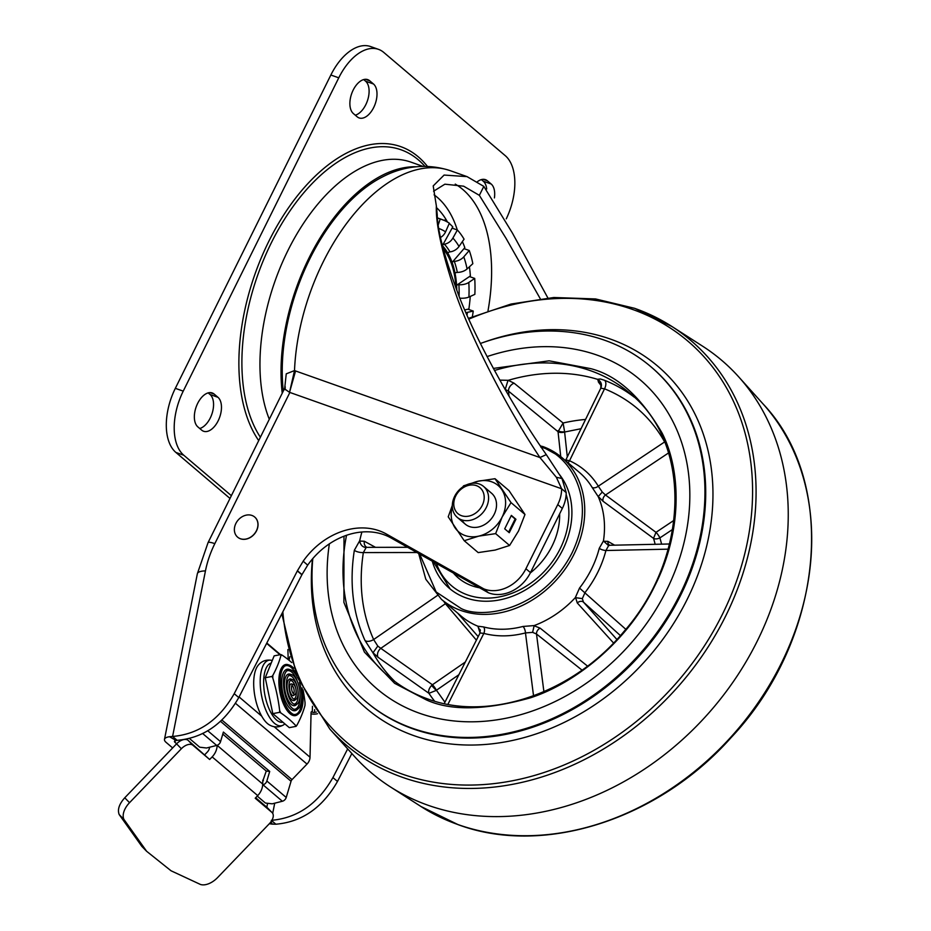 <?xml version="1.0" encoding="UTF-8"?>
<svg xmlns="http://www.w3.org/2000/svg" width="931" height="931" viewBox="0 0 931 931"><rect width="100%" height="100%" fill="white"/><g stroke="black" fill="none" stroke-linecap="round" stroke-linejoin="round"><path stroke-width="1.4" d="M419.602 713.274A202.946 163.984 130.4 0 1 377.043 688.882A202.946 163.984 130.4 0 1 329.376 543.844A202.946 163.984 130.4 0 0 377.043 688.882L377.043 688.882A202.946 163.984 130.4 0 0 419.602 713.274A202.946 163.984 130.4 0 0 651.572 616.252A202.946 163.984 130.4 0 0 639.9 379.58A202.946 163.984 130.4 0 1 651.572 616.252A202.946 163.984 130.4 0 1 419.602 713.274M487.041 356.596A202.946 163.984 130.4 0 1 597.341 355.2A202.946 163.984 130.4 0 1 639.9 379.58A202.946 163.984 130.4 0 0 597.341 355.2A202.946 163.984 130.4 0 0 487.041 356.596M312.781 558.588A219.867 177.646 -49.6 0 0 366.092 701.776A219.867 177.646 -49.6 0 0 412.189 728.193A219.867 177.646 -49.6 0 0 663.5 623.083A219.867 177.646 -49.6 0 0 650.85 366.698A219.867 177.646 -49.6 0 0 604.754 340.281A219.867 177.646 -49.6 0 0 480.373 343.492M281.837 613.82L296.989 676.756L329.853 729.089L354.199 756.158A270.607 218.645 -49.6 0 0 390.264 786.811A270.607 218.645 -49.6 0 0 427.934 805.222A270.607 218.645 -49.6 0 0 757.206 641.203A270.607 218.645 -49.6 0 0 738.679 376.846A270.607 218.645 -49.6 0 0 702.602 346.181L671.973 326.525A265.707 214.689 -49.6 0 0 634.977 308.464M559.543 474.67A79.484 64.227 130.4 0 1 553.235 565.117A79.484 64.227 130.4 0 1 466.07 597.9A79.484 64.227 130.4 0 1 449.405 588.357A79.484 64.227 130.4 0 1 432.321 561.3M597.423 379.301L597.749 379.429C601.24 381.652 602.241 384.584 600.774 388.227L604.533 388.809A6.761 3.852 111.8 0 0 604.626 380.325L600.379 378.987L597.423 379.301A186.037 150.322 -49.6 0 0 508.245 380.325L499.784 380.127M361.891 531.997A186.037 150.322 -49.6 0 0 359.715 540.713L354.35 550.268A6.761 2.397 -171 0 0 363.346 552.572L366.151 547.544C362.694 547.242 360.541 545.089 359.692 541.074L359.715 540.713M372.97 652.829L377.788 646.067L373.634 639.539A6.761 3.724 -24.4 0 1 365.022 640.516L372.97 652.829A186.037 150.322 -49.6 0 0 394.988 681.597M483.492 626.912L477.894 626.214L480.047 632.964L483.829 633.406A5.074 2.793 104.9 0 0 483.492 626.912A93.019 75.155 -49.6 0 0 522.978 626.458A5.074 1.955 -104.7 0 1 525.468 632.929L533.544 695.829M625.795 629.298L579.524 588.066L575.311 597.632A93.019 75.155 -49.6 0 1 534.173 625.574L522.978 626.458M600.926 383.875L600.774 388.227L565.501 460.624L565.932 459.937L566.746 460.74L565.932 459.937L569.528 460.752L604.533 388.809C630.694 399.492 650.734 417.193 664.641 441.934L598.307 486.191A5.074 2.886 -31.4 0 1 592.058 487.309L598.191 496.595A93.019 75.155 -49.6 0 1 603.439 540.969L599.261 548.301A5.074 1.548 -165.6 0 0 605.918 550.512L668.155 549.162M504.998 389.286L508.501 391.125L558.041 431.693L563.104 423.011L514.098 383.2L508.245 380.325M597.749 379.429L598.528 382.222L601.333 385.853M372.877 652.608L378.044 657.263L428.923 693.316L436.208 690.43L431.588 685.484C429.005 688.381 428.12 690.988 428.923 693.316A177.402 143.339 -49.6 0 0 434.579 701.148M375.496 547.335L364.335 541.248L359.692 541.074M505.242 389.333L507.977 380.465M509.048 396.222L508.501 391.125A6.761 4.923 129.2 0 1 514.098 383.2M558.053 430.727A5.074 2.037 -176.7 0 0 564.605 431.763L563.104 423.011A177.402 143.339 -49.6 0 1 585.587 419.439M600.879 383.828A6.761 5.644 -37.9 0 0 598.528 382.222M567.945 462.707A5.074 2.909 114.3 0 0 569.528 460.752C581.677 466.303 591.278 474.787 598.307 486.191L602.264 492.057L605.499 495.001A5.074 3.747 -53.7 0 0 603.125 501.309L653.515 538.351L655.994 532.334L605.499 495.001L668.539 452.943M616.892 639.481L583.458 602.124L582.317 598.598L585.099 592.442C595.06 579.536 602.008 565.559 605.918 550.512L608.595 545.659L609.956 545.275L669.529 543.983M447.916 704.325L483.829 633.406C497.026 636.839 510.91 636.688 525.468 632.929L532.613 632.358L536.5 634.011L582.026 670.122M444.238 703.592L480.047 632.964M444.937 702.218L436.418 690.255A5.074 0.943 55.4 0 0 432.415 684.762L431.588 685.484M465.267 662.069L432.415 684.762L380.814 648.337A6.761 4.981 -54.6 0 0 378.044 657.263M443.668 601.228L445.402 603.707L380.814 648.337L377.788 646.067M366.151 547.544L366.628 547.195A6.761 5.318 118.9 0 1 364.335 541.248M602.264 492.057L598.191 496.595M608.595 545.659L603.439 540.969M582.317 598.598L575.311 597.632M532.613 632.358L534.173 625.574M446.135 603.323A5.074 3.899 -40.2 0 0 445.402 603.707L476.381 640.121M560.73 456.597L558.041 431.693A5.074 2.374 173.8 0 0 564.617 432.019L581.084 428.714M542.366 446.368A93.019 75.155 130.4 0 1 561.87 457.552A93.019 75.155 130.4 0 1 567.223 566.025A93.019 75.155 130.4 0 1 460.903 610.48A93.019 75.155 130.4 0 1 441.399 599.308L461.148 616.089A93.019 75.155 -49.6 0 0 477.894 626.214M598.144 496.409L603.125 501.309M614.611 545.17L607.862 541.353A5.074 4.027 -60.8 0 0 609.642 545.229L609.665 545.24M607.862 541.353L603.451 541.26M620.418 635.594L583.458 602.124A5.074 3.829 -41.8 0 0 577.278 602.951L613.552 643.007M575.544 597.469L577.278 602.951M587.519 666.096L540.155 628.157A5.074 3.724 -51.4 0 0 536.5 634.011L543.902 691.686M540.155 628.157L533.963 625.702M480.117 629.705A5.074 4.248 -38.7 0 0 478.976 628.867L480.361 630.59M478.15 626.342L478.976 628.867M453.537 573.205A65.787 53.16 -49.6 0 0 458.273 577.918A65.787 53.16 -49.6 0 0 472.064 585.82A65.787 53.16 -49.6 0 0 479.535 587.787M530.286 572.984A65.787 53.16 -49.6 0 0 559.647 513.831M453.932 573.426A65.787 53.16 -49.6 0 0 458.657 578.232M469.154 516.042A17.037 13.767 130.4 0 1 453.769 504.125A17.037 13.767 130.4 0 1 468.817 485.319A17.037 13.767 130.4 0 1 484.201 497.235A17.037 13.767 130.4 0 1 469.154 516.042M470.655 520.231A20.296 16.397 130.4 0 1 457.307 517.392A20.296 16.397 130.4 0 1 453.746 498.364A20.296 16.397 130.4 0 1 470.248 483.62A20.296 16.397 130.4 0 1 483.596 486.459A20.296 16.397 130.4 0 1 487.157 505.475A20.296 16.397 130.4 0 1 470.655 520.231M483.596 486.459L491.545 493.221A20.296 16.397 130.4 0 1 494 495.979A20.296 16.397 130.4 0 1 489.345 520.964A20.296 16.397 130.4 0 1 465.256 524.141A20.296 16.397 130.4 0 1 462.835 521.418M457.307 517.392L465.256 524.141A20.296 16.397 130.4 0 1 462.8 521.383M471.982 483.305A30.444 24.602 130.4 0 1 478.092 481.222A30.444 24.602 130.4 0 1 501.797 489.625A30.444 24.602 130.4 0 1 502.112 517.089A30.444 24.602 130.4 0 1 478.709 536.14A30.444 24.602 130.4 0 1 455.003 527.737A30.444 24.602 130.4 0 1 452.326 506.441M464.232 540.725L478.709 536.14L495.641 533.626L502.112 517.089L511.026 502.612L495.013 478.709L508.978 490.567L524.991 514.482L518.52 531.019L509.594 545.485L495.117 550.081L478.185 552.595L464.232 540.725L448.218 516.821L452.315 505.452M495.013 478.709L478.092 481.222L463.603 485.807L462.788 486.925M495.641 533.626L509.594 545.485M511.363 515.402L504.707 528.831L509.257 532.707L515.925 519.277L511.363 515.402M511.026 502.612L524.991 514.482M508.605 532.148L515.134 518.998L511.235 515.681M515.134 518.998L515.925 519.277M547.859 297.943L512.481 233.157L483.806 186.386L467.036 176.622L444.099 175.063L433.206 185.921L436.36 205.914C435.65 222.812 441.375 249.892 453.548 287.132C464.976 323.662 500.226 397.933 539.945 457.54L556.354 477.289L561.637 488.775A33.83 27.325 130.4 0 1 557.762 504.579L525.922 568.736A33.83 27.325 130.4 0 1 483.841 588.892L386.481 534.08A67.649 54.661 -49.6 0 0 303.18 561.207M177.158 740.32L172.596 736.456L169.477 736.724L176.099 740.471L177.158 740.32C203.249 738.062 223.789 723.806 238.767 697.563L301.981 574.602L307.695 565.14A67.649 54.661 130.4 0 1 391.043 537.955L488.391 592.756A33.83 27.325 -49.6 0 0 530.472 572.612L562.324 508.454A33.83 27.325 -49.6 0 0 566.199 492.639L561.975 478.499L546.299 454.619C506.522 397.828 470.004 326.967 457.517 292.101C444.296 256.537 437.535 230.667 437.221 214.479L436.36 205.914M433.578 191.227L444.89 184.187L463.65 186.188L479.36 195.347L506.033 238.336L540.259 298.723M262.705 784.065A15.222 12.301 -49.6 0 1 257.712 795.609L255.21 798.216L271.922 812.414A10.148 5.958 -44.3 0 1 272.155 812.635A10.148 5.958 -44.3 0 1 269.455 823.598L217.621 877.549A16.909 9.938 -44.3 0 1 200.433 884.45L171.036 870.776L146.644 851.295L123.963 819.466A16.909 9.938 -44.3 0 1 129.537 802.685L181.37 748.733A10.148 5.958 -44.3 0 1 192.95 745.3L209.65 759.498L212.152 756.891A15.222 12.301 130.4 0 0 217.144 745.347L262.705 784.065L262.763 780.178L263.38 780.702M267.593 807.98A10.148 5.958 135.7 0 0 267.372 807.736A10.148 5.958 135.7 0 0 267.139 807.514L255.653 797.751M183.733 739.598A10.148 5.958 135.7 0 0 176.587 743.834L124.754 797.786C119.145 804.081 117.294 809.679 119.191 814.567L141.861 846.407L146.633 851.306M209.65 759.498L188.167 740.401A10.148 5.958 135.7 0 0 184.21 739.517M204.878 754.599L207.369 751.992A6.761 5.47 -49.6 0 0 209.58 747.232M209.487 747.93L208.881 747.407M280.487 654.656L266.813 643.03M288.191 659.59L287.9 649.547M176.099 740.471A5.074 1.699 -168.8 0 0 174.446 741.355A5.074 1.699 -168.8 0 0 174.981 742.344L176.657 743.776M488.391 592.756L483.841 588.892M307.695 565.14L303.192 561.218L297.431 570.75L234.216 693.688C219.227 719.942 198.687 734.187 172.596 736.456L205.448 570.924A98.092 79.263 130.4 0 1 214.828 543.646L289.878 392.451L561.637 488.775L566.199 492.639M301.981 574.602L297.431 570.75M546.299 454.619L539.945 457.54L294.51 370.585L286.248 373.831L284.7 388.18M347.67 748.908L332.926 777.583C317.937 803.825 297.408 818.081 271.317 820.339M422.849 166.346L411.13 162.192A157.292 88.573 109.5 0 0 287.97 250.427A157.292 88.573 109.5 0 0 269.292 419.264M282.233 393.208A157.292 88.573 -70.5 0 1 309.045 257.899A157.292 88.573 -70.5 0 1 416.18 166.754M285.177 389.693L285.165 386.516L284.432 388.786L289.529 392.358L294.51 370.585A162.366 91.436 109.5 0 1 450.395 170.722C422.627 161.575 398.328 168.651 382.688 176.832A155.361 87.491 109.5 0 0 283.292 391.078M271.689 820.665L275.867 824.214C301.958 821.957 322.498 807.701 337.488 781.458L351.837 753.54M289.529 392.358L295.569 370.934M172.654 747.93L166.102 742.368A15.222 5.097 11.2 0 1 164.484 739.377A15.222 5.097 11.2 0 1 169.477 736.724M270.956 821.794L272.306 824.121L275.867 824.214M272.306 824.121A15.222 5.097 11.2 0 1 269.327 823.714M470.248 296.442A115.002 64.763 -70.5 0 1 468.875 308.999L464.802 309.907M467.036 315.039A104.063 58.606 109.5 0 0 467.443 312.351A10.148 2.781 -171.7 0 1 465.954 312.583M467.443 312.351L473.251 311.07A113.547 63.948 -70.5 0 1 472.331 316.738M467.979 309.197L473.251 311.07M444.459 220.531L437.919 218.087M444.692 220.019A115.002 64.763 -70.5 0 1 447.788 222.23M449.266 223.463A115.002 64.763 -70.5 0 1 452.792 226.896L452.105 228.13L457.377 230.004A113.547 63.948 -70.5 0 1 464.057 239.174L459.018 246.471A104.063 58.606 109.5 0 0 452.897 238.057A10.148 8.042 137.4 0 1 444.378 244.201A2.362 1.874 -42.6 0 0 442.446 245.528M462.37 241.618A115.002 64.763 -70.5 0 1 464.825 247.658L463.987 248.635L469.247 250.497A113.547 63.948 -70.5 0 1 472.832 263.694L467.071 268.943A104.063 58.606 109.5 0 0 463.778 256.851A10.148 6.901 160.3 0 1 454.316 261.367A2.362 1.606 -19.7 0 0 452.105 262.414A92.949 52.345 -70.5 0 1 455.038 273.214A2.362 1.42 168.9 0 1 457.319 272.411A10.148 6.075 -11.1 0 0 467.071 268.943M469.422 266.801A115.002 64.763 -70.5 0 1 470.364 275.948L469.457 276.565L474.717 278.427A113.547 63.948 -70.5 0 1 474.857 294.359L468.921 297.036A104.063 58.606 109.5 0 0 468.793 282.442L474.717 278.427M459.914 298.164A10.148 3.992 2.6 0 0 468.921 297.036M468.793 282.442A10.148 5.097 176.2 0 1 458.89 284.746A2.362 1.187 -3.8 0 0 456.586 285.282A92.949 52.345 -70.5 0 1 456.795 290.251M469.457 276.565L456.586 285.282A92.949 52.345 109.5 0 0 455.038 273.214M463.778 256.851L469.247 250.497M463.987 248.635L452.105 262.414A92.949 52.345 109.5 0 0 447.846 253.151A2.362 1.769 149.9 0 1 449.964 251.882A10.148 7.564 -30.1 0 0 459.018 246.471M452.897 238.057L457.377 230.004M452.105 228.13L442.446 245.516M440.584 237.417A10.148 8.309 -57.2 0 0 445.565 231.831L449.37 223.207A113.547 63.948 -70.5 0 0 441.736 219.437A113.547 63.948 -70.5 0 0 440.247 218.948L438.315 224.674M437.512 217.97L440.247 218.948M208.16 392.894L210.045 394.5A18.608 10.474 -70.5 0 1 212.256 412.957A18.608 10.474 -70.5 0 1 199.758 428.504M214.153 394.081L217.959 397.304A18.608 10.474 109.5 0 1 218.971 419.043A18.608 10.474 109.5 0 1 203.598 431.251A18.608 10.474 109.5 0 1 201.666 430.134L197.861 426.898A18.608 10.474 109.5 0 1 196.848 405.16A18.608 10.474 109.5 0 1 212.221 392.952A18.608 10.474 109.5 0 1 214.153 394.081L210.022 392.614M494.408 197.919A18.608 10.474 109.5 0 0 491.184 184.012L487.379 180.789A18.608 10.474 109.5 0 0 485.447 179.66A18.608 10.474 109.5 0 0 477.417 181.685M481.385 179.602L483.282 181.208A18.608 10.474 -70.5 0 1 486.692 189.005M357.19 116.817A18.608 10.474 109.5 0 0 359.122 117.934A18.608 10.474 109.5 0 0 374.506 105.727A18.608 10.474 109.5 0 0 373.482 83.988L369.688 80.764A18.608 10.474 109.5 0 0 367.757 79.635A18.608 10.474 109.5 0 0 352.372 91.843A18.608 10.474 109.5 0 0 353.396 113.582L357.19 116.817M363.695 79.577L365.58 81.183A18.608 10.474 -70.5 0 1 367.792 99.64A18.608 10.474 -70.5 0 1 355.281 115.188M231.365 495.676L183.791 455.247A50.74 28.57 -70.5 0 1 183.232 391.136L338.768 77.82A50.74 28.57 -70.5 0 1 378.486 49.355L370.585 46.55A50.74 28.57 109.5 0 0 330.854 75.015L175.331 388.332A50.74 28.57 109.5 0 0 175.889 452.443L229.992 498.434M378.486 49.355A50.74 28.57 -70.5 0 1 383.758 52.415L505.254 155.663A50.74 28.57 -70.5 0 1 506.278 218.832M262.74 781.19L266.266 771.054L269.711 771.438L223.393 732.069L220.542 741.646A4.736 3.829 -49.6 0 1 216.679 745.44L202.562 733.442M221.857 719.989L292.02 779.619A3.387 2.735 130.4 0 0 291.054 781.26L286.224 797.46A4.736 3.829 -49.6 0 1 282.361 801.254L272.213 803.825L265.405 803.034L257.247 796.098M267.453 723.538A32.131 13.36 79.2 0 0 269.28 724.853C273.97 727.588 278.73 727.6 283.548 724.9A33.341 13.872 -100.8 0 1 274.47 723.294A33.341 13.872 -100.8 0 1 260.284 685.181A33.341 13.872 -100.8 0 1 271.212 660.254C265.742 659.52 261.332 661.289 257.968 665.549A32.131 13.36 79.2 0 0 261.716 716.16A32.131 13.36 79.2 0 0 267.453 723.538M289.017 660.265L289.867 656.669M266.627 643.379L279.998 654.749M266.266 771.054L222.788 734.105M282.361 801.254L262.996 784.798A4.736 3.829 130.4 0 0 266.86 781.004L269.711 771.438M216.679 745.44L206.531 748L199.723 747.209L189.342 738.399M316.331 712.064L314.585 712.39L314.643 709.608M292.02 779.619L307.009 764.083A9.135 7.378 -49.6 0 0 310.023 757.217L311.059 712.855A2.025 0.85 79.2 0 1 312.013 711.784L312.316 712.04A1.687 0.71 -178.7 0 0 314.585 712.39M311.035 713.798A5.749 2.397 1.3 0 0 316.4 713.949L317.518 713.728M280.813 712.925A35.867 14.919 -100.8 0 1 279.661 710.539L279.614 712.331L280.813 712.925A169.617 70.779 1.3 0 1 288.994 719.128A169.617 70.779 1.3 0 1 295.721 725.598L296.093 726.343L296.931 725.214A35.867 14.919 -100.8 0 1 295.721 725.598M280.953 654.563L280.929 655.529A35.867 14.919 -100.8 0 1 282.151 655.156L280.953 654.563L274.145 655.855L265.242 677.745L272.038 676.441L272.806 678.082A35.867 14.919 -100.8 0 1 272.876 675.324A169.617 83.29 -25.7 0 0 280.929 655.529M299.41 682.307A20.296 8.437 79.2 0 1 298.164 708.747A20.296 8.437 79.2 0 1 294.545 709.492A20.296 8.437 79.2 0 1 292.171 708.119A20.296 8.437 -100.8 0 1 283.885 688.637A20.296 8.437 -100.8 0 1 287.12 670.541A20.296 8.437 -100.8 0 1 290.751 669.889A20.296 8.437 -100.8 0 1 293.032 671.239A20.296 8.437 79.2 0 1 296.617 675.836M290.751 669.889L289.215 669.389A21.099 8.775 79.2 0 0 281.686 684.366A21.099 8.775 79.2 0 0 290.693 709.119A21.099 8.775 79.2 0 0 296.919 709.783L298.164 708.747M284.421 666.293A24.846 10.334 -100.8 0 1 291.217 667.469A24.846 10.334 -100.8 0 1 295.325 672.613M302.063 687.928A25.37 10.555 79.2 0 1 298.642 713.693A25.37 10.555 79.2 0 1 294.126 714.612A25.37 10.555 79.2 0 1 291.159 712.902A25.37 10.555 -100.8 0 1 280.801 688.556A25.37 10.555 -100.8 0 1 284.839 665.921A25.37 10.555 -100.8 0 1 289.378 665.118A25.37 10.555 -100.8 0 1 292.229 666.805A25.37 10.555 79.2 0 1 293.672 668.225M289.378 665.118L288.168 664.722A25.998 10.811 79.2 0 0 278.893 683.179A25.998 10.811 79.2 0 0 289.995 713.693A25.998 10.811 79.2 0 0 297.664 714.508L298.642 713.693M282.151 655.156A169.617 70.779 1.3 0 1 290.332 661.347A169.617 70.779 1.3 0 1 291.717 662.558M279.661 710.539A169.617 154.081 -107.2 0 0 272.806 678.082M265.242 677.745L272.806 713.635L289.297 727.646L296.093 726.343M272.806 713.635L279.614 712.331M272.876 675.324L272.038 676.441M303.087 689.964A169.617 154.081 72.8 0 1 305.054 702.661A35.867 14.919 -100.8 0 1 304.984 705.43L305.054 702.661M304.984 705.43A169.617 83.29 154.3 0 1 296.931 725.214M299.468 682.446A24.846 10.334 -100.8 0 1 299.677 683.179M301.574 693.118A24.846 10.334 -100.8 0 1 293.591 714.426M286.573 671.042A19.621 8.158 -100.8 0 1 291.717 672.101A19.621 8.158 -100.8 0 1 297.873 682.784M300.038 694.142A19.621 8.158 -100.8 0 1 293.847 709.224M291.287 704.476A16.083 6.692 79.2 0 0 296.035 704.976L297.373 703.871A15.222 6.331 79.2 0 0 299.735 690.255A15.222 6.331 79.2 0 0 293.521 675.731A15.222 6.331 -100.8 0 0 291.822 674.719L290.158 674.184A16.083 6.692 79.2 0 0 284.421 685.6A16.083 6.692 79.2 0 0 291.287 704.476M291.822 674.719A15.222 6.331 -100.8 0 0 289.087 675.208A15.222 6.331 -100.8 0 0 286.667 688.789A15.222 6.331 -100.8 0 0 292.881 703.394A15.222 6.331 79.2 0 0 294.661 704.418A15.222 6.331 79.2 0 0 297.373 703.871M288.494 675.801A14.465 6.017 -100.8 0 1 292.055 676.697A14.465 6.017 -100.8 0 1 298.188 692.769A14.465 6.017 -100.8 0 1 293.882 704.092M291.752 699.775A10.986 4.562 79.2 0 0 294.999 700.112L296.291 699.041A10.148 4.224 79.2 0 0 297.862 689.964A10.148 4.224 79.2 0 0 293.719 680.282A10.148 4.224 -100.8 0 0 292.578 679.607L290.984 679.095A10.986 4.562 79.2 0 0 287.062 686.88A10.986 4.562 79.2 0 0 291.752 699.775M292.578 679.607A10.148 4.224 -100.8 0 0 290.763 679.933A10.148 4.224 -100.8 0 0 289.145 688.987A10.148 4.224 -100.8 0 0 293.288 698.727A10.148 4.224 79.2 0 0 294.475 699.414A10.148 4.224 79.2 0 0 296.291 699.041M290.181 680.573A9.391 3.91 -100.8 0 1 292.264 681.236A9.391 3.91 -100.8 0 1 296.233 691.407A9.391 3.91 -100.8 0 1 293.696 699.03M292.078 695.154A5.947 2.479 79.2 0 0 293.835 695.341L295.197 694.212A5.074 2.106 79.2 0 0 295.988 689.673A5.074 2.106 79.2 0 0 293.917 684.832A5.074 2.106 -100.8 0 0 293.346 684.494L291.659 683.948A5.947 2.479 79.2 0 0 289.541 688.172A5.947 2.479 79.2 0 0 292.078 695.154M293.346 684.494A5.074 2.106 -100.8 0 0 292.439 684.657A5.074 2.106 -100.8 0 0 291.624 689.184A5.074 2.106 -100.8 0 0 293.707 694.061A5.074 2.106 79.2 0 0 294.301 694.398A5.074 2.106 79.2 0 0 295.197 694.212M291.845 685.588A4.259 1.769 -100.8 0 1 292.346 685.868A4.259 1.769 -100.8 0 1 294.08 689.964A4.259 1.769 -100.8 0 1 293.405 693.758M256.432 530.728A13.197 10.66 -49.6 0 0 254.698 517.031A13.197 10.66 -49.6 0 0 235.88 523.443A13.197 10.66 130.4 0 0 237.614 537.14A13.197 10.66 130.4 0 0 256.432 530.728M254.745 517.077A13.197 10.66 -49.6 0 1 254.791 517.112A13.197 10.66 -49.6 0 1 256.525 530.81A13.197 10.66 130.4 0 1 237.708 537.21A13.197 10.66 130.4 0 1 237.661 537.175M483.876 342.259A224.708 181.557 130.4 0 1 610.55 339.128A224.708 181.557 130.4 0 1 687.171 599.389A224.708 181.557 130.4 0 1 413.748 735.595A224.708 181.557 130.4 0 1 312.467 558.961M366.092 701.776L366.861 702.428A219.867 177.646 -49.6 0 0 412.957 728.845A219.867 177.646 -49.6 0 0 664.269 623.747A219.867 177.646 -49.6 0 0 651.619 367.349L650.85 366.698M282.838 611.865A263.298 212.745 -49.6 0 0 401.983 773.998A263.298 212.745 -49.6 0 0 722.363 614.413A263.298 212.745 -49.6 0 0 632.591 309.453A263.298 212.745 -49.6 0 0 468.852 319.135M329.853 729.089A265.707 214.689 -49.6 0 0 402.262 777.269A265.707 214.689 -49.6 0 0 725.586 616.206A265.707 214.689 -49.6 0 0 671.973 326.525L634.756 308.347L595.537 298.944L553.84 297.501L511.038 304.041L468.502 318.344M457.889 824.54A265.707 214.689 130.4 0 1 420.905 806.479L458.122 824.657C543.448 856.45 658.124 819.722 731.01 737.701C823.807 639.376 839.04 483.852 763.024 403.903A265.707 214.689 130.4 0 1 753.435 709.341A265.707 214.689 130.4 0 1 457.889 824.54M343.993 536.198L343.9 602.392L364.417 652.119L394.604 683.319L426.258 699.844C450.581 711.063 485.307 710.388 530.437 697.819C574.45 683.529 627.366 642.483 654.691 586.053C683.179 530.042 680.759 469.387 661.976 432.845C640.959 396.827 617.195 375.426 590.685 368.629L549.127 360.821L493.325 368.42M427.76 698.995A186.037 150.322 130.4 0 1 388.751 676.639A186.037 150.322 130.4 0 1 346.53 535.278M494.454 370.491A186.037 150.322 130.4 0 1 590.696 370.759A186.037 150.322 130.4 0 1 629.705 393.115C692.175 442.807 689.615 556.994 623.933 631.532C573.089 693.246 489.019 721.967 427.585 698.89C413.131 693.758 400.19 686.333 388.751 676.639M540.876 447.217C563.29 451.349 600.646 493.011 572.006 552.991C541.435 612.284 480.082 618.964 460.88 608.35L436.174 591.988L419.753 554.189M354.35 550.268A186.037 150.322 -49.6 0 0 365.022 640.516M579.524 588.066A93.019 75.155 -49.6 0 0 599.261 548.301M592.058 487.309A93.019 75.155 -49.6 0 0 579.338 472.389L561.87 457.552L540.155 445.577M634.162 397.095A186.037 150.322 -49.6 0 0 604.626 380.325M416.774 552.502L363.346 552.572C358.505 584.319 361.926 613.308 373.634 639.539L437.337 595.526M567.316 457.016L564.617 432.019M673.963 520.348L655.994 532.334A5.074 1.001 56.3 0 1 659.916 537.885L672.636 529.402M661.627 544.158L659.916 537.885A5.074 2.665 162.5 0 1 653.515 538.351A101.793 82.242 -49.6 0 1 655.133 544.298M436.418 690.255L458.832 674.766M436.441 563.616A76.109 61.493 -49.6 0 0 467.548 594.921A76.109 61.493 -49.6 0 0 543.192 572.577A76.109 61.493 -49.6 0 0 566.141 494.442M455.247 184.105A152.219 85.722 -70.5 0 1 462.812 189.482A152.219 85.722 -70.5 0 1 488.007 310.803M188.167 740.401L192.95 745.3M271.922 812.414L267.139 807.514M119.191 814.567L123.963 819.466M124.754 797.786L129.537 802.685M181.37 748.733L176.587 743.834M257.712 795.609L212.152 756.891M436.534 207.636A126.558 71.268 -70.5 0 1 447.45 221.974M434.079 194.835A135.938 76.551 109.5 0 1 437.244 197.302A135.938 76.551 -70.5 0 1 457.307 229.98M175.319 740.634L174.981 742.344M562.324 508.454L557.762 504.579M525.922 568.736L530.472 572.612M434.94 562.766L430.413 558.914M386.481 534.08L391.043 537.955M301.9 574.788L297.338 570.924M238.767 697.563L234.216 693.688M561.975 478.499L556.354 477.289M479.36 195.347L483.806 186.386M272.702 813.357L274.715 803.185M332.926 777.583L337.488 781.458M284.432 388.786L208.032 542.692A15.222 2.642 26.4 0 1 214.828 543.646M205.448 570.924A15.222 5.097 -168.8 0 0 197.349 573.764L164.484 739.377M266.813 807.235L267.476 803.93M455.969 288.086A91.145 51.333 109.5 0 0 443.296 248.868M458.89 284.746A95.055 53.533 -70.5 0 1 459.088 296.093M454.316 261.367A95.055 53.533 -70.5 0 1 457.319 272.411M444.378 244.201A95.055 53.533 -70.5 0 1 449.964 251.882M442.516 245.772A92.949 52.345 -70.5 0 1 447.858 253.151M445.565 231.831A104.063 58.606 109.5 0 0 438.897 228.502M424.885 166.323A165.602 93.263 109.5 0 0 418.263 159.795A165.602 93.263 109.5 0 0 278.683 228.991A165.602 93.263 109.5 0 0 260.377 437.244M427.434 166.381A168.464 94.869 109.5 0 0 418.298 156.85A168.464 94.869 109.5 0 0 275.623 228.432A168.464 94.869 109.5 0 0 258.702 440.596M210.045 394.5L217.959 397.304M487.379 180.789L483.247 179.322M483.282 181.208L491.184 184.012M365.58 81.183L373.482 83.988M369.688 80.764L365.546 79.298M175.331 388.332L183.232 391.136M183.791 455.247L175.889 452.443M338.768 77.82L330.854 75.015M282.919 722.223A30.153 12.545 -100.8 0 1 276.554 720.012A30.153 12.545 -100.8 0 1 263.915 688.3A30.153 12.545 -100.8 0 1 271.212 663.07M291.054 781.26L220.461 721.281M207.66 730.695L220.542 741.646M266.86 781.004L286.224 797.46M312.316 712.04L312.444 706.268M274.121 726.704L310.023 757.217M239.092 696.947L261.716 716.16M307.009 764.083L235.496 703.312M763.024 403.903L738.679 376.846M420.905 806.467L390.264 786.811M441.399 599.308L425.816 579.257L418.694 553.584M367.314 547.347L407.545 547.288M480.256 629.88L479.93 633.103M457.691 613.157L478.162 636.595M433.462 561.94L450.162 588.986M267.372 807.736L272.155 812.635M450.395 170.722L467.036 176.622M208.032 542.692L197.349 573.764M437.5 217.935L441.736 219.437M272.259 660.51L271.212 660.254M284.874 723.887L283.548 724.9"/></g></svg>
